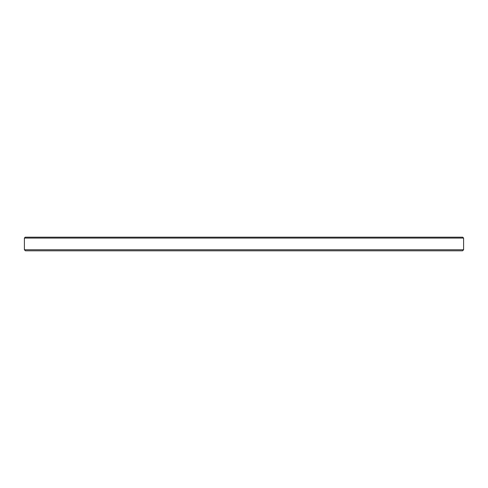 <?xml version="1.0" encoding="UTF-8"?>
<svg xmlns="http://www.w3.org/2000/svg" width="488" height="488" viewBox="0 0 488 488"><rect width="100%" height="100%" fill="white"/><g stroke="black" fill="none" stroke-linecap="round" stroke-linejoin="round"><path stroke-width="0.73" d="M463.6 238.071L24.4 238.071L25.181 237.192L462.722 237.192L463.594 238.071L463.6 249.752L24.4 249.752L25.394 250.808L462.606 250.808L25.394 250.808M28.121 237.192L462.685 237.192M462.575 250.808L463.6 249.752M24.4 238.071L24.4 249.752M74.536 237.192L29.262 237.192M26.016 237.192L25.608 237.192"/></g></svg>
